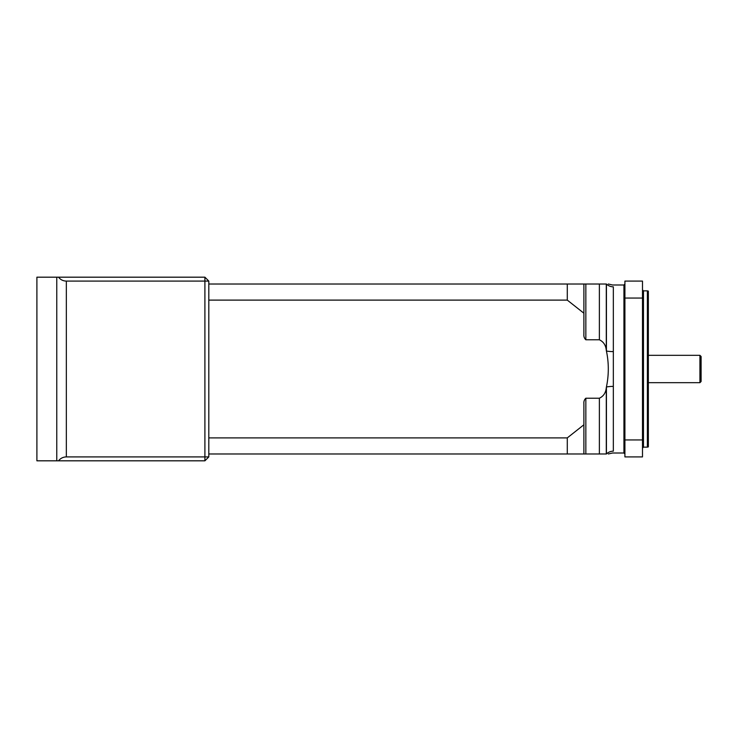 <?xml version="1.0" encoding="UTF-8"?>
<svg xmlns="http://www.w3.org/2000/svg" width="738" height="738" viewBox="0 0 738 738"><rect width="100%" height="100%" fill="white"/><g stroke="black" fill="none" stroke-linecap="round" stroke-linejoin="round"><path stroke-width="1.11" d="M699.928 355.329L701.1 356.5L701.1 381.5L699.928 382.671L699.928 355.329L648.351 355.329M36.9 460.816L36.9 277.184L204.906 277.184L204.906 281.095L66.337 281.095L66.337 456.905L204.906 456.905L204.906 281.095L208.808 281.095L208.808 456.905L204.906 460.816L36.9 460.816M66.337 456.905C63.127 456.988 60.516 458.289 58.523 460.816M208.808 456.905L204.906 456.905L204.906 460.816M58.523 277.184C60.516 279.711 63.127 281.012 66.337 281.095M208.808 281.095L204.906 277.184M599.376 398.225L585.843 398.225L585.843 453.981L583.887 453.981L599.376 453.981L599.376 398.225C603.536 396.241 605.843 392.717 606.285 387.653L606.424 386.998C608.924 374.922 608.924 362.921 606.424 351.002L606.285 350.347C605.833 345.283 603.536 341.759 599.376 339.775L599.376 284.019L585.843 284.019L585.843 339.775L599.376 339.775M599.376 284.019L606.424 284.019L606.424 351.002A9.769 2.02 180 0 0 613.333 351.602L613.333 451.176C612.503 453.612 612.503 453.612 613.333 451.176A9.769 9.557 0 0 0 606.424 453.981C608.924 453.981 608.924 453.981 606.424 453.981L599.376 453.981M606.424 284.019C608.924 284.019 608.924 284.019 606.424 284.019A9.769 9.557 180 0 0 613.333 286.824C612.503 284.388 612.503 284.388 613.333 286.824L613.333 351.602M642.494 456.905L624.911 456.905L624.911 439.949L642.494 439.949L642.494 456.905M642.494 298.051L624.911 298.051L624.911 281.095L642.494 281.095L642.494 439.949M624.911 298.051L624.911 439.949M583.887 334.231C583.666 336.519 584.321 338.364 585.843 339.775C584.321 338.373 583.666 336.519 583.887 334.231L583.887 313.216L567.282 300.108L208.808 300.108M567.282 300.108L567.282 284.019L583.887 284.019L583.887 313.216M208.808 284.019L567.282 284.019M567.282 453.981L567.282 437.892L583.887 424.784L583.887 453.981L208.808 453.981M208.808 437.892L567.282 437.892M583.887 424.784L583.887 403.769C583.666 401.481 584.321 399.636 585.843 398.225M583.887 284.019L585.843 284.019M647.374 290.855L648.351 291.123L648.351 446.877L647.374 447.145L647.374 290.855L643.471 290.855L643.471 447.145L647.374 447.145M613.333 386.398A9.769 2.02 0 0 0 606.424 386.998L606.424 453.981M56.771 460.816L56.771 277.184M606.285 387.653L606.285 453.981M606.285 284.019L606.285 350.347M608.306 453.981L612.568 453.003L623.933 453.003L623.933 284.997L624.911 284.019M699.928 382.671L648.351 382.671M608.306 284.019L612.568 284.997L623.933 284.997M623.933 453.003L624.911 453.981M643.471 447.145L642.494 448.114M643.471 290.855L642.494 289.886"/></g></svg>
